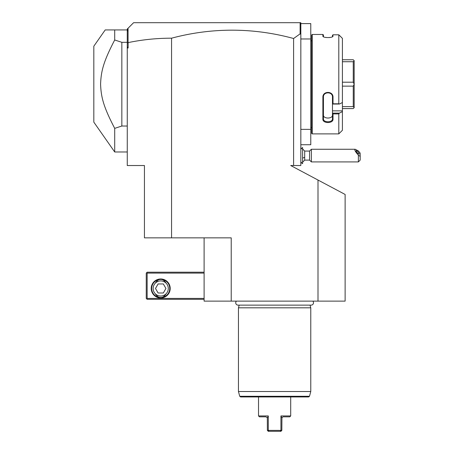 <?xml version="1.0" encoding="UTF-8"?>
<svg xmlns="http://www.w3.org/2000/svg" width="454" height="454" viewBox="0 0 454 454"><rect width="100%" height="100%" fill="white"/><g stroke="black" fill="none" stroke-linecap="round" stroke-linejoin="round"><path stroke-width="0.68" d="M318.004 301.127L318.004 180.039L345.125 194.454L345.125 301.127L204.101 301.127L204.101 237.851M300.832 24.675L300.633 23.404L299.924 22.7L300.832 22.7L300.832 165.528L290.719 165.528L318.004 180.039M171.561 38.187L171.561 237.851L144.44 237.851L144.44 165.528L127.262 165.528L127.262 43.085L128.136 42.608C142.352 39.657 156.823 38.181 171.561 38.187A460.231 325.433 90 0 1 293.596 38.505L293.596 165.528M171.561 237.851L231.222 237.851L231.222 301.127M300.832 34.396L300.117 33.863L293.596 38.505M300.832 144.735L310.774 144.735L310.774 129.367L300.832 129.367M300.832 23.602L310.774 23.602L310.774 129.367M310.774 38.97L300.832 38.97M311.677 40.781L310.774 40.781M311.677 127.563L310.774 127.563M312.221 133.89L312.221 34.453L311.677 34.992L311.677 133.345L312.221 133.89L338.798 133.89L342.412 130.275L342.412 111.616L339.399 113.131L342.412 111.616L342.412 38.369L338.798 34.799L333.009 34.799L332.771 36.507M338.798 34.799L338.798 103.79L339.399 104.045L342.412 102.53M342.412 110.861L332.47 110.861L332.47 113.131L339.399 113.131L338.798 113.926L333.009 113.926L333.009 119.158C333.304 123.653 322.601 123.658 322.885 119.158L322.885 97.27C322.601 90.811 333.304 90.817 333.009 97.27L333.009 103.79L338.798 103.79M338.798 113.926L338.798 133.89M312.221 34.453L322.885 34.453L323.43 34.992L323.43 36.609L322.885 36.087L322.885 34.453M332.47 35.281L333.009 34.799L332.47 35.281L332.47 36.609L333.009 36.087C333.298 38.045 322.601 38.045 322.885 36.087L323.129 36.507M325.314 37.381L326.369 37.551M329.343 37.569L330.648 37.37M331.227 37.228L331.636 37.097M339.399 35.338L342.412 38.369M322.885 119.158L323.43 118.778C323.135 122.767 332.765 122.767 332.47 118.778C332.765 122.767 323.135 122.767 323.43 118.778L323.43 97.128C323.135 91.441 332.765 91.441 332.47 97.128L332.47 104.023L333.009 103.79M332.47 110.861L332.47 104.023M333.009 119.158L332.47 118.778L332.47 113.131M332.47 113.211L333.009 113.926M322.885 97.27L323.43 97.128M333.009 97.27L332.47 97.122M332.47 104.045L339.399 104.045M323.43 118.778L323.43 115.021C323.14 119.033 332.759 119.033 332.47 115.021M342.412 59.763L353.257 59.763L354.165 60.666L354.165 84.138L353.257 82.202L342.412 82.202M342.412 61.727L353.257 61.727L354.165 60.7M342.412 108.58L353.257 108.58L354.165 107.672L353.257 106.611L342.412 106.611M342.412 86.135L353.257 86.135L353.257 106.611M354.165 84.138L354.165 107.638M353.257 86.135L354.165 84.206M353.257 61.727L353.257 82.202M300.117 22.887L300.117 33.863M128.068 42.551L128.068 28.227L133.595 22.7L299.924 22.7M127.262 46.807L128.136 48.011L128.136 42.608M127.262 48.011L128.136 48.011M127.262 43.085L127.262 29.028L128.068 28.227M127.262 31.774L127.733 28.562M105.209 29.93L93.819 46.206L93.819 122.137L114.703 151.971L114.703 128.357C103.416 106.679 101.06 97.156 100.589 84.172C101.06 71.187 103.416 61.659 114.703 39.986L114.703 29.93L105.209 29.93L127.262 29.93M114.703 39.986L121.842 42.313L127.262 42.313M121.842 42.313L121.842 126.03L127.262 126.03M114.703 128.357L121.842 126.03M204.101 272.201L147.153 272.201L146.699 272.65L147.153 273.104L147.153 298.414L146.699 298.868L147.153 299.317L204.101 299.317M147.153 273.104L204.101 273.104M147.153 298.414L204.101 298.414M151.222 288.472A9.494 9.494 0 0 1 160.71 278.977A9.494 9.494 0 0 1 170.205 288.472A9.494 9.494 0 0 1 160.71 297.96A9.494 9.494 0 0 1 151.222 288.472M146.699 272.65L146.25 273.104L146.25 298.414L146.699 298.868M160.71 297.512C158.928 297.671 157.18 296.53 155.461 294.079C157.18 296.53 158.928 297.671 160.71 297.512C162.492 297.671 164.246 296.53 165.965 294.079C164.246 296.53 162.492 297.671 160.71 297.512A9.04 9.04 0 0 0 169.751 288.472A9.04 9.04 0 0 0 160.71 279.431C162.492 279.267 164.246 280.413 165.965 282.859C164.246 280.413 162.492 279.267 160.71 279.431C158.928 279.267 157.18 280.413 155.461 282.859C157.18 280.413 158.928 279.267 160.71 279.431A9.04 9.04 0 0 0 151.67 288.472A9.04 9.04 0 0 0 160.71 297.512M160.71 280.901A7.57 7.57 0 0 0 153.14 288.472A7.57 7.57 0 0 0 160.71 296.042A7.57 7.57 0 0 0 168.286 288.472A7.57 7.57 0 0 0 160.71 280.901M165.931 288.472L163.321 292.989L158.1 292.989L155.495 288.472L158.1 283.949L163.321 283.949L165.931 288.472M302.636 148.957L304.685 151.063L304.685 157.266A8.138 3.025 180 0 1 302.636 158.049M302.636 162.214L304.685 160.103L304.685 157.266M300.832 149.258L302.602 147.488L302.602 163.684L300.832 161.913M302.602 147.488L302.602 163.684M304.685 160.103L309.56 160.103L309.56 151.063L304.685 151.063M360.181 156.392L358.376 155.194L358.376 161.913L360.181 160.103L360.181 153.1L358.376 150.944L355.215 149.258L311.37 149.258L311.37 161.913L309.56 160.103M355.215 149.258C354.16 149.587 355.215 151.568 358.376 155.194M356.027 150.887A2.259 0.596 47.1 0 0 357.406 153.004A2.259 0.596 47.1 0 0 359.165 154.031A2.259 0.596 47.1 0 0 359.222 153.855A2.259 0.596 47.1 0 0 357.848 151.744A2.259 0.596 47.1 0 0 356.089 150.717A2.259 0.596 47.1 0 0 356.027 150.887M236.398 301.127A2.366 2.366 0 0 0 238.1 305.139L311.126 305.139A2.366 2.366 0 0 0 312.829 301.127M239.173 305.139L238.452 307.818L238.452 391.524L310.774 391.524L310.774 307.818L238.452 307.818M310.054 305.139L310.774 307.818M309.497 396.28L239.729 396.28L240.603 396.949L308.624 396.949L309.497 396.28L310.774 391.524M273.166 431.3L280.941 431.3L281.843 430.398L267.383 430.398L267.321 417.862L268.286 415.932L268.286 430.398L269.001 431.3L269.653 431.3M268.144 416.227L268.286 415.932L258.525 415.932L258.525 396.949M290.702 396.949L290.702 415.932L280.941 415.932L281.906 417.862L282.916 416.886M267.383 430.398L268.286 431.3L280.226 431.3L280.941 430.398L280.941 415.932M270.346 431.3L270.998 431.3M271.742 431.3L272.451 431.3M267.372 417.765L265.936 416.834L259.427 416.834L258.525 415.932M281.843 430.398L281.928 417.805M290.702 415.932L289.8 416.834L283.29 416.834M127.262 151.971L114.703 151.971M300.832 147.987L301.706 148.384M300.832 163.185L301.706 162.787M311.37 149.258L309.56 151.063M358.376 161.913L311.37 161.913M239.729 396.28L238.452 391.524"/></g></svg>
